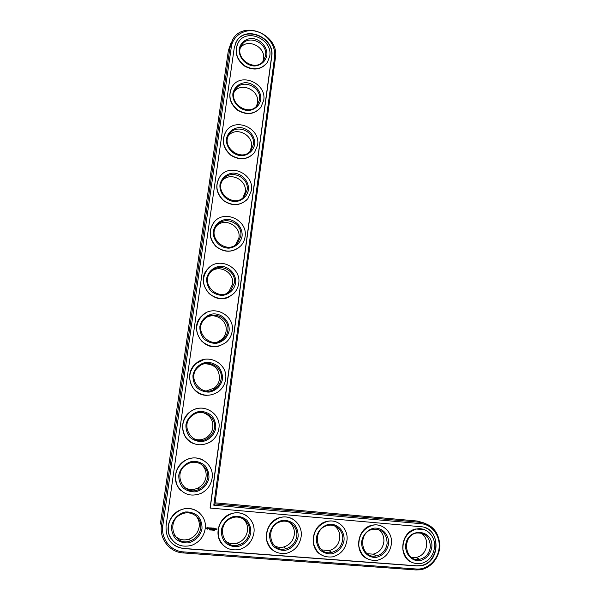 <?xml version="1.0" encoding="UTF-8"?>
<svg xmlns="http://www.w3.org/2000/svg" width="600" height="600" viewBox="0 0 600 600"><rect width="100%" height="100%" fill="white"/><g stroke="black" fill="none" stroke-linecap="round" stroke-linejoin="round"><path stroke-width="0.9" d="M424.095 522.967L417.248 521.033L215.085 502.838M230.843 43.41L228.337 50.677L160.44 523.658L161.483 525.173C159.21 538.95 169.627 552.248 183.113 552.915L415.905 569.947L420.202 569.79C430.965 568.252 439.74 557.257 439.808 545.467C438.908 532.327 432.577 524.64 420.832 522.39L214.935 503.94L275.407 57.953C279.81 34.89 243.36 19.102 232.538 39.848L230.01 47.175L161.483 525.173L162.833 525.45C160.665 538.582 170.587 551.25 183.435 551.895L416.452 569.018C427.44 569.903 437.993 559.965 439.118 547.928C440.4 535.905 432.037 524.588 421.14 523.688L213.788 505.2L274.59 57.293C276.18 46.178 267.548 34.043 256.013 31.297C244.515 28.38 232.853 35.7 231.315 47.017L162.833 525.45M174.502 535.41C178.477 539.625 183.345 540.87 189.097 539.145C194.737 536.903 198.097 532.793 199.178 526.822C199.673 522.675 198.645 519.06 196.087 515.985M183.81 486.923C188.235 489.938 192.968 490.305 198 488.018C202.522 485.58 205.208 481.845 206.062 476.805C206.61 471.195 204.667 466.808 200.228 463.627M225.375 540.982C228.825 543.585 232.695 544.32 236.993 543.18C242.873 541.14 246.368 537.007 247.485 530.783C247.972 526.02 246.577 522.067 243.285 518.925M194.565 439.162C198.683 440.438 202.612 439.935 206.362 437.647C209.993 435.21 212.153 431.842 212.835 427.553C213.27 419.918 209.91 414.923 202.755 412.567M274.365 545.678C277.245 547.327 280.335 547.77 283.635 547.005C289.627 545.145 293.19 541.013 294.315 534.615C294.78 529.493 293.153 525.39 289.425 522.3M206.37 390.96L214.26 388.103C217.192 385.763 218.94 382.74 219.502 379.043C219.465 369.09 214.493 364.005 204.57 363.78M217.553 341.962L221.767 339.397C224.16 337.192 225.6 334.478 226.08 331.26C227.843 321.345 216.495 312.615 207.368 316.972M321.593 549.855L329.01 550.658C335.048 548.955 338.632 544.845 339.757 538.335C340.178 533.018 338.415 528.855 334.455 525.84M367.207 553.702L373.147 554.168C379.178 552.6 382.748 548.52 383.85 541.942C384.24 536.535 382.395 532.357 378.33 529.418M411.322 557.303L416.062 557.565C422.055 556.102 425.588 552.067 426.668 545.445C427.013 540.007 425.145 535.86 421.058 532.987M227.183 293.032L228.96 291.517L232.553 284.19C234.57 273.24 220.485 264.368 211.605 271.103M235.5 244.875L238.928 237.817C241.11 226.23 225.157 217.365 216.795 225.638M242.97 197.692L245.212 192.12C247.478 180.18 230.34 171.33 222.487 180.525M249.923 151.44L251.407 147.097C253.718 134.977 235.845 126.105 228.42 135.81M256.53 106.058L257.513 102.72C259.83 90.555 241.553 81.615 234.442 91.567M262.89 61.477L263.528 58.98C265.845 46.852 247.358 37.8 240.495 47.835M200.64 528.36C199.545 534.39 196.147 538.545 190.447 540.825C173.91 547.373 165.097 520.702 181.635 514.14C191.19 509.46 202.462 517.95 200.64 528.36M214.935 503.94L213.788 505.2M202.005 528.638C200.572 535.717 195.112 541.342 188.123 542.895C183.39 543.105 179.22 541.763 175.605 538.875C172.725 535.222 171.375 530.985 171.547 526.162C173.04 519.015 178.59 513.42 185.58 511.957C190.29 511.8 194.43 513.165 197.985 516.053C200.82 519.668 202.163 523.868 202.005 528.638M210.202 508.155L271.718 56.61C275.34 37.612 245.37 24.585 236.4 41.58L234.263 47.723L166.08 525.713C165.532 538.732 171.465 546.36 183.9 548.595L416.768 565.95L420.457 565.808C441.03 563.558 441.248 527.49 420.825 526.717L210.075 508.05L271.553 56.88C275.175 37.898 245.22 24.878 236.257 41.858L235.725 42.848M205.17 528.893C203.715 536.947 199.163 542.445 191.52 545.4C180.9 547.868 173.407 544.222 169.042 534.465C166.695 523.912 170.325 515.857 179.925 510.308C192.54 503.933 207.585 515.115 205.17 528.893M169.208 540.06C172.762 545.07 177.623 547.868 183.795 548.452L416.482 565.808L420.173 565.658C438.135 563.768 441.938 533.415 425.085 527.692M171.225 538.882C164.498 529.822 169.065 514.793 179.828 510.195C187.328 507.143 193.98 508.125 199.792 513.158M207.233 527.183L206.483 528.435L207.495 529.162L208.417 527.865L207.233 527.183M209.73 529.463L209.625 529.965L209.452 529.605M209.34 529.912L209.722 529.74M209.888 529.987L210.157 529.523L209.827 529.957M210.683 529.537L210.233 530.018L210.683 529.537M208.942 527.865L209.55 528.495L208.89 528.705L209.632 528.743L209.032 528.112L209.692 527.91L208.942 527.865M209.91 527.918L210.135 528.938L210.697 527.918L209.91 527.918M211.433 530.025L211.132 529.575L211.065 530.055M211.897 529.71L211.83 530.115M212.347 530.168L212.235 529.68L212.048 530.115M210.923 527.873L210.728 528.923L211.373 529.035L210.855 528.87L211.395 528.472L210.968 528L211.575 527.985L210.923 527.873M212.663 528.045L212.197 528.668L211.792 528.007L211.71 529.065L211.882 528.24L212.175 528.847L212.618 528.3L212.632 529.072L212.663 528.045M212.197 528.668L211.868 527.947M213.075 530.19L212.985 529.725L213.075 530.19M213.51 529.77L213.255 530.227M214.05 529.808L213.683 530.295L214.05 529.808M214.38 530.303L214.312 529.815L214.132 530.303M213.683 528.097L213.015 528.105L212.933 529.162L213.548 528.653L213.127 528.18L213.735 528.165L213.075 528.548M213.99 528.12L213.817 529.2M214.965 528.202L214.298 528.21L214.17 529.2L214.815 529.32L214.298 529.148L214.83 528.757L214.41 528.285L215.017 528.27L214.365 528.653M216.675 528.84L216.923 529.658L216.675 528.84M215.91 529.342L215.572 528.75L215.438 529.305L215.91 529.342L215.46 529.342M223.013 545.1C213.623 536.46 218.085 518.16 230.483 513.93C236.37 511.853 241.8 512.49 246.757 515.857M181.185 490.725C172.118 483.158 174.06 466.778 184.672 460.702C190.77 457.23 196.845 456.975 202.882 459.938M193.08 443.393C180.697 438.592 178.86 419.715 189.975 411.923C194.19 408.832 198.825 407.618 203.888 408.3M272.782 550.178C261.562 542.25 265.793 521.498 279.255 517.74C284.055 516.263 288.562 516.713 292.785 519.105M206.498 395.332C191.047 395.325 183.555 373.627 195.615 363.765L204.127 359.452M219.263 345.945C202.657 351.562 188.625 328.178 201.487 316.185L205.808 312.923M320.678 554.588C308.235 547.395 312.18 524.827 326.325 521.543C330.337 520.455 334.155 520.8 337.785 522.585M366.847 558.57C353.61 552.067 357.278 528.15 371.827 525.3C375.248 524.475 378.54 524.752 381.697 526.14M411.457 562.268C397.702 556.38 401.1 531.45 415.875 528.99L424.485 529.695M230.025 296.332C214.058 306.577 194.333 282.968 207.502 269.19L209.407 267.308M239.07 247.478C231.195 252.877 223.38 252.442 215.625 246.173C209.07 238.635 208.395 230.835 213.608 222.765L214.275 221.97M247.005 199.665C239.722 206.025 231.84 206.303 223.358 200.505C216.06 193.23 214.853 185.37 219.743 176.925L219.795 176.85M254.265 152.887C247.627 159.788 239.858 160.613 230.955 155.37C223.125 148.538 221.347 140.767 225.63 132.067M260.903 107.302L261.067 107.078C254.737 114.248 247.005 115.26 237.877 110.115C229.815 103.29 227.895 95.512 232.132 86.775C240.577 71.82 266.94 83.332 263.707 100.312L260.903 107.302C254.73 114.36 247.118 115.455 238.087 110.58C230.017 104.1 227.85 96.465 231.6 87.69M267.6 62.078L267.255 62.633C261.405 69.698 253.958 70.92 244.89 66.278C236.715 60.045 234.285 52.545 237.615 43.785M212.077 478.32C210.938 485.115 207.3 490.125 201.157 493.35C190.988 497.153 183.045 494.588 177.33 485.655C173.512 475.665 175.995 467.37 184.778 460.77C197.317 452.362 214.71 463.673 212.077 478.32M208.942 478.013C207.532 484.972 202.132 490.44 195.21 491.85C190.53 491.978 186.398 490.59 182.82 487.673C179.97 484.028 178.627 479.82 178.792 475.065C180.262 468.045 185.752 462.615 192.675 461.28C197.34 461.205 201.428 462.615 204.96 465.525C207.765 469.14 209.093 473.303 208.942 478.013M207.577 477.78C206.722 482.873 204.007 486.653 199.44 489.112C183.99 497.655 171.465 472.808 186.983 464.34C196.507 458.115 209.572 466.717 207.577 477.78M253.905 532.86C252.405 541.237 247.688 546.765 239.76 549.442C229.32 551.273 222.27 547.2 218.603 537.225C216.96 526.575 220.965 518.85 230.625 514.043C242.655 508.935 256.043 519.847 253.905 532.86M250.83 532.612C249.48 539.58 244.222 545.13 237.458 546.668C232.882 546.877 228.833 545.565 225.315 542.722C222.51 539.13 221.183 534.96 221.325 530.213C222.728 523.178 228.075 517.658 234.84 516.202C239.4 516.037 243.413 517.38 246.877 520.215C249.638 523.778 250.958 527.91 250.83 532.612M249.442 532.327C248.31 538.627 244.785 542.805 238.845 544.875C222.458 550.395 215.475 523.29 231.907 517.957C241.013 514.215 251.055 522.502 249.442 532.327M218.88 428.52C217.958 434.31 215.032 438.832 210.105 442.08C200.498 446.895 192.322 445.23 185.587 437.077C180.615 427.68 182.115 419.303 190.08 411.945C202.26 401.85 221.685 413.183 218.88 428.52M215.775 428.168C214.38 435.015 209.04 440.317 202.192 441.6C197.558 441.645 193.462 440.205 189.922 437.272C187.095 433.627 185.76 429.457 185.925 424.763C187.373 417.862 192.81 412.59 199.657 411.39C204.27 411.39 208.327 412.853 211.822 415.778C214.605 419.393 215.917 423.525 215.775 428.168M214.417 427.98C213.728 432.322 211.545 435.72 207.877 438.188C193.612 448.207 178.222 425.145 192.66 415.283C201.923 407.768 216.54 416.385 214.417 427.98M301.14 536.7C299.625 545.295 294.84 550.808 286.77 553.245C276.57 554.595 269.895 550.237 266.745 540.158C265.62 529.515 269.85 522.075 279.435 517.852C290.895 513.66 303.053 524.303 301.14 536.7M298.163 536.46C296.888 543.33 291.825 548.805 285.278 550.32C280.837 550.537 276.907 549.248 273.487 546.45C270.75 542.918 269.445 538.815 269.558 534.135C270.877 527.205 276.03 521.76 282.577 520.32C286.995 520.155 290.895 521.467 294.263 524.257C296.962 527.76 298.26 531.832 298.163 536.46M296.745 536.183C295.612 542.648 292.013 546.825 285.96 548.707C269.835 553.433 264.218 526.178 280.388 521.805C289.065 518.73 298.2 526.808 296.745 536.183M225.577 379.485C224.82 384.472 222.442 388.53 218.46 391.658C209.43 397.23 201.173 396.293 193.68 388.83C187.83 379.987 188.512 371.625 195.72 363.743C207.39 352.305 228.525 363.615 225.577 379.485M222.502 379.08C221.13 385.815 215.843 390.967 209.062 392.115C204.472 392.092 200.423 390.607 196.913 387.653C194.108 384.007 192.788 379.868 192.952 375.24C194.377 368.452 199.748 363.337 206.528 362.265C211.103 362.332 215.115 363.847 218.58 366.788C221.333 370.403 222.645 374.505 222.502 379.08M221.145 378.945C220.575 382.68 218.812 385.732 215.85 388.103C202.733 399.188 185.183 377.752 198.562 366.877C207.45 358.327 223.38 366.93 221.145 378.945M232.178 331.192C231.532 335.535 229.575 339.18 226.32 342.135C217.853 348.248 209.603 347.873 201.577 341.01C195.06 332.655 195.067 324.36 201.6 316.125C212.685 303.638 235.222 314.918 232.178 331.192M229.125 330.743C227.775 337.373 222.54 342.368 215.827 343.395C211.282 343.298 207.27 341.76 203.798 338.79C201.022 335.145 199.71 331.043 199.868 326.475C201.27 319.8 206.587 314.835 213.3 313.882C222.442 313.538 230.04 321.668 229.125 330.743M227.775 330.653C227.295 333.907 225.84 336.645 223.425 338.873C211.373 350.7 192.225 330.683 204.63 319.11C213.083 309.743 230.085 318.33 227.775 330.653M346.95 540.428C345.45 549.158 340.642 554.64 332.535 556.875C322.582 557.857 316.237 553.29 313.493 543.18C312.743 532.59 317.093 525.42 326.543 521.655C337.478 518.145 348.675 528.525 346.95 540.428M344.055 540.195C342.855 546.967 337.972 552.36 331.635 553.868C327.337 554.085 323.52 552.817 320.19 550.065C317.52 546.592 316.23 542.55 316.32 537.938C317.565 531.105 322.53 525.743 328.868 524.31C337.507 523.327 344.805 530.985 344.055 540.195M342.623 539.918C341.498 546.495 337.882 550.65 331.785 552.375C315.99 556.477 311.392 529.237 327.233 525.607C335.505 523.035 343.942 530.91 342.623 539.918M391.388 544.043C389.918 552.855 385.14 558.293 377.055 560.355C367.365 561.045 361.305 556.342 358.875 546.248C358.395 535.748 362.798 528.803 372.082 525.412C382.53 522.428 392.963 532.56 391.388 544.043M388.582 543.817C387.097 550.905 383.108 555.405 376.605 557.303C368.205 558.398 360.945 550.808 361.673 541.627C362.843 534.9 367.635 529.597 373.778 528.188C382.155 527.197 389.265 534.735 388.582 543.817M387.135 543.54C386.025 550.192 382.425 554.31 376.335 555.908C360.907 559.5 357.082 532.388 372.555 529.35C381.968 528.63 386.827 533.362 387.135 543.54M434.535 547.553C433.095 556.41 428.37 561.795 420.353 563.707C410.925 564.165 405.12 559.365 402.93 549.322C402.668 538.92 407.07 532.178 416.16 529.102C426.165 526.523 435.967 536.423 434.535 547.553M431.805 547.335C430.403 554.325 426.548 558.757 420.255 560.64C412.103 561.727 405.022 554.257 405.683 545.205C407.565 526.763 433.845 529.11 431.805 547.335M430.342 547.058C429.255 553.748 425.692 557.827 419.647 559.305C404.595 562.5 401.37 535.567 416.46 533.01C425.423 532.53 430.05 537.21 430.342 547.058M238.673 283.62C238.11 287.445 236.49 290.737 233.798 293.483C225.847 299.993 217.665 300.06 209.243 293.685C202.222 285.75 201.683 277.553 207.623 269.085C218.123 255.795 241.792 267.067 238.673 283.62M235.65 283.132C234.315 289.657 229.14 294.502 222.495 295.41C217.995 295.237 214.02 293.663 210.577 290.67C207.825 287.032 206.528 282.96 206.67 278.452C208.065 271.882 213.322 267.067 219.968 266.243C229.02 266.048 236.55 274.185 235.65 283.132M234.308 283.087L230.685 290.49C219.585 302.835 199.252 284.01 210.788 271.95C218.798 261.96 236.678 270.54 234.308 283.087M245.07 236.767C244.583 240.165 243.21 243.135 240.96 245.685C233.483 252.465 225.397 252.87 216.69 246.907C209.295 239.333 208.305 231.24 213.728 222.623C223.657 208.725 248.243 220.013 245.07 236.767M242.077 236.235C240.757 242.655 235.642 247.358 229.058 248.145C220.072 248.303 212.445 240.075 213.382 231.157C214.748 224.692 219.952 220.028 226.538 219.308C235.5 219.263 242.962 227.423 242.077 236.235M240.743 236.228L237.683 242.925C227.438 255.608 206.228 237.788 216.983 225.397C224.565 214.942 243.15 223.522 240.743 236.228M251.377 190.605L247.868 198.705C240.81 205.673 232.837 206.34 223.935 200.708C216.255 193.433 214.897 185.445 219.87 176.752C229.267 162.39 254.58 173.722 251.377 190.605M248.415 190.035C247.11 196.35 242.04 200.91 235.522 201.593C226.62 201.6 219.067 193.358 219.983 184.567C221.34 178.208 226.493 173.678 233.002 173.078C241.882 173.167 249.278 181.343 248.415 190.035M247.08 190.072L244.462 196.147C234.968 209.055 213.112 192.06 223.185 179.46C230.362 168.645 249.51 177.262 247.08 190.072M257.587 145.125L254.558 152.512C247.882 159.608 240.03 160.47 230.993 155.108C223.095 148.08 221.43 140.197 226.013 131.468C234.915 116.76 260.812 128.175 257.587 145.125M254.655 144.517C253.365 150.727 248.347 155.16 241.897 155.722C233.077 155.595 225.593 147.337 226.493 138.675C227.827 132.413 232.928 128.025 239.377 127.53C248.167 127.755 255.502 135.945 254.655 144.517M253.32 144.593L251.062 150.135C242.228 163.17 219.907 146.858 229.373 134.137C236.167 123.052 255.772 131.722 253.32 144.593M260.798 99.66C259.53 105.78 254.565 110.07 248.175 110.528C239.438 110.265 232.02 101.993 232.905 93.457C234.225 87.293 239.265 83.04 245.663 82.65C254.37 83.01 261.638 91.207 260.798 99.66M259.47 99.773L257.505 104.85C249.255 117.96 226.59 102.203 235.515 89.422C241.965 78.142 261.93 86.887 259.47 99.773M269.737 56.145L267.413 62.37C261.39 69.578 253.785 70.703 244.597 65.73C236.415 59.078 234.285 51.39 238.215 42.668C246.248 27.547 272.978 39.18 269.737 56.145M266.858 55.463C265.605 61.477 260.692 65.64 254.355 66C245.708 65.602 238.35 57.315 239.22 48.9C240.525 42.832 245.52 38.707 251.85 38.422C260.475 38.918 267.683 47.123 266.858 55.463M265.538 55.605L263.805 60.278C256.072 73.403 233.167 58.095 241.612 45.307C247.74 33.892 267.998 42.727 265.538 55.605M208.44 528.045L207.638 529.095L206.97 529.043M210.142 529.515L209.858 529.957M210.645 529.53L210.525 530.01M210.562 529.95L210.39 529.515M210.36 529.567L210.27 529.995M209.55 528.495L208.905 528.173M209.708 527.993L209.032 528.112M210.33 527.947L210.112 528.9M210.697 527.918L210.3 527.918M211.575 527.985L210.923 528.375M211.373 529.035L210.75 528.96M210.855 528.87L210.9 528.495M211.395 528.472L210.87 528.465M212.767 528.082L212.542 529.095M212.618 528.3L212.123 528.803M211.882 528.24L211.748 528.975M212.978 530.183L213 529.725M214.013 529.808L213.75 530.303M214.388 529.838L214.35 530.273M213.06 528.675L212.97 529.072M213.548 528.653L213.03 528.645M214.815 529.32L214.192 529.237M214.83 528.757L214.298 529.148M217.08 528.938L216.548 529.605M215.978 528.847L215.873 529.312M207.667 527.678L206.947 528.278L207.517 527.655L207.87 528.382L207.06 528.48M213.48 529.822L213.322 530.213M214.358 529.89L214.2 530.28M417.248 521.033L420.832 522.39L421.14 523.688M228.337 50.677L230.01 47.175L231.315 47.017M275.407 57.953L274.59 57.293M415.905 569.947L416.452 569.018M183.113 552.915L183.435 551.895M189.097 539.145L190.447 540.825M198 488.018L199.44 489.112M236.993 543.18L238.845 544.875M206.362 437.647L207.877 438.188M283.635 547.005L285.96 548.707M214.26 388.103L215.85 388.103M221.767 339.397L223.425 338.873M329.01 550.658L331.785 552.375M373.147 554.168L376.335 555.908M416.062 557.565L419.647 559.305M228.96 291.517L230.685 290.49M235.897 244.44L237.683 242.925M243.397 197.303L244.462 196.147M228.983 134.738L229.373 134.137M234.9 90.517L235.515 89.422M240.9 46.71L241.612 45.307"/></g></svg>

